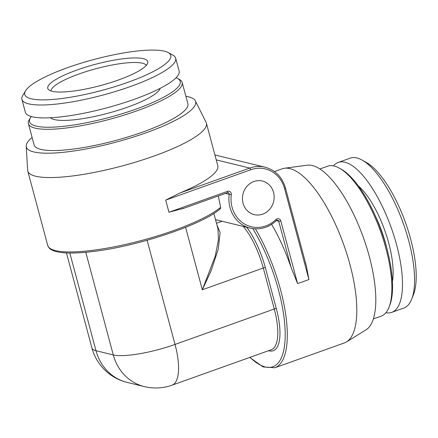 <?xml version="1.0" encoding="UTF-8"?>
<svg xmlns="http://www.w3.org/2000/svg" width="438" height="438" viewBox="0 0 438 438"><rect width="100%" height="100%" fill="white"/><g stroke="black" fill="none" stroke-linecap="round" stroke-linejoin="round"><path stroke-width="0.66" d="M227.563 192.632A1.61 1.467 -76.3 0 1 229.211 194.379A31.355 28.601 103.7 0 0 250.218 228.132L216.662 219.925A31.355 28.601 -76.3 0 1 215.507 219.591M218.316 195.961L220.626 207.327L220.199 208.554M185.865 96.245A87.638 18.5 165 0 1 188.258 96.732A87.638 18.5 -15 0 1 195.353 100.888A87.638 18.5 -15 0 1 132.944 137.193A87.638 18.5 -15 0 1 33.721 151.915A87.638 18.5 165 0 1 26.209 146.21L27.643 170.19A92.462 19.518 165 0 0 27.78 171.023A92.462 19.518 165 0 0 35.566 176.202A92.462 19.518 -15 0 0 138.386 161.255A92.462 19.518 -15 0 0 206.397 123.166L217.79 165.674A92.462 19.518 165 0 1 179.799 193.038L165.706 200.117L168.959 212.26L227.579 191.329A3.214 2.935 -76.3 0 1 231.308 194.702A29.746 27.134 103.7 0 0 245.072 224.311A29.746 27.134 103.7 0 0 276.022 219.504A1.61 0.372 45.8 0 1 276.504 220.5L277.681 220.128A1.61 1.467 -76.3 0 1 278.716 221.185L276.383 220.615M305.368 262.68L306.37 265.986L308.938 279.553L297.594 283.605L291.193 267.744A92.462 32.489 -109.6 0 0 271.642 224.36M284.525 168.23L307.29 165.208A87.638 30.791 -109.6 0 1 312.332 165.542A87.638 30.791 70.4 0 1 365.659 244.24A87.638 30.791 70.4 0 1 366.064 329.809L346.535 341.892A92.462 32.489 70.4 0 0 346.108 251.615A92.462 32.489 70.4 0 0 289.841 168.586A92.462 32.489 -109.6 0 0 284.525 168.23A92.462 32.489 -109.6 0 0 282.143 168.805L274.44 171.554M346.535 341.892A92.462 32.489 70.4 0 1 344.323 342.954L274.85 367.761A92.462 32.489 -109.6 0 0 255.42 228.866M253.925 181.507A17.285 15.768 103.7 0 0 242.444 198.71A17.285 15.768 103.7 0 0 254.199 214.62A17.285 15.768 103.7 0 0 262.674 214.149A17.285 15.768 103.7 0 0 274.155 196.947A17.285 15.768 103.7 0 0 262.4 181.036A17.285 15.768 103.7 0 0 253.925 181.507M206.397 123.166A92.462 19.518 -15 0 0 206.095 122.372L195.353 100.888M183.867 208.22L168.959 212.26M185.597 227.349L202.323 289.775L215.217 256.241L218.447 239.734L217.943 228.68L213.853 213.426M215.688 220.276L216.662 219.925M268.516 350.723L269.091 350.865A49.85 17.515 -109.6 0 0 276.329 308.648L265.346 267.656A1.61 0.339 -15 0 0 263.287 268.007L202.323 289.775L211.154 270.717L218.283 249.107L220.117 232.578L216.909 224.825M172.035 385.172A48.24 48.24 0 0 1 144.37 386.606A48.24 44.003 -76.3 0 1 113.283 354.928A48.24 10.184 -15 0 0 175.025 344.432A48.24 16.951 70.4 0 1 172.035 385.172L271.286 349.738A48.24 16.951 -109.6 0 0 274.27 308.998L263.287 268.007A48.24 16.951 -109.6 0 0 243.304 226.441M85.782 252.288L113.283 354.928L95.993 350.707A48.24 44.003 103.7 0 0 127.08 382.379L144.37 386.606M26.209 146.21A87.638 18.5 165 0 1 32.1 137.444M182.175 82.464A79.596 16.803 -15 0 1 136.99 110.809A79.596 16.803 165 0 1 28.41 123.669L34.104 144.923A79.596 16.803 -15 0 0 142.684 132.062A79.596 16.803 -15 0 0 187.869 103.724L182.175 82.464A79.596 16.803 -15 0 0 179.421 79.448L177.516 78.407A77.986 16.463 -15 0 0 176.098 77.75M28.41 123.669A79.596 16.803 165 0 1 29.286 119.678L30.414 117.822A77.986 16.463 165 0 1 31.317 116.546M177.516 78.407A77.986 16.463 -15 0 1 135.944 109.133A77.986 16.463 165 0 1 58.993 126.768A77.986 16.463 165 0 1 30.414 117.822M50.414 117.756A57.285 12.094 -15 0 0 127.699 107.118A57.285 12.094 -15 0 0 160.16 88.345M175.665 58.177L179.126 71.082A79.596 16.803 -15 0 1 133.94 99.421A79.596 16.803 165 0 1 25.36 112.281L21.9 99.377A79.596 16.803 165 0 1 22.776 95.385L25.596 90.748A75.577 15.954 165 0 1 67.671 67.633A75.577 15.954 -15 0 1 168.154 52.555L172.911 55.155A79.596 16.803 -15 0 1 175.665 58.177A79.596 16.803 -15 0 1 130.48 86.516A79.596 16.803 165 0 1 21.9 99.377M25.596 90.748A75.577 15.954 165 0 0 53.294 99.421A75.577 15.954 165 0 0 127.863 82.333A75.577 15.954 -15 0 0 168.154 52.555M118.38 80.017A51.766 10.928 165 0 1 48.508 89.593A51.766 10.928 165 0 1 77.154 69.949A51.766 10.928 -15 0 1 147.732 63.006A51.766 10.928 -15 0 1 118.38 80.017M50.945 90.94A49.445 10.441 165 0 1 79.092 73.967A49.445 10.441 -15 0 1 146.292 65.393M362.111 160.089L366.409 162.509A75.577 26.554 70.4 0 1 410.674 239.186A75.577 26.554 -109.6 0 1 413.521 294.456L411.731 299.05A79.596 27.966 -109.6 0 0 408.731 240.84A79.596 27.966 70.4 0 0 362.111 160.089A79.596 27.966 70.4 0 0 350.269 158.14L338.218 162.443A79.596 27.966 70.4 0 1 396.68 245.143A79.596 27.966 -109.6 0 1 391.747 312.365L403.798 308.062A79.596 27.966 -109.6 0 0 411.731 299.05M385.878 312.716A79.596 27.966 -109.6 0 0 391.747 312.365M333.449 165.882A79.596 27.966 70.4 0 1 338.218 162.443M339.428 168.187L341.147 169.156A77.986 27.402 70.4 0 1 386.825 248.28A77.986 27.402 -109.6 0 1 389.76 305.313L389.043 307.153A79.596 27.966 -109.6 0 0 386.048 248.943A79.596 27.966 70.4 0 0 339.428 168.187A79.596 27.966 70.4 0 0 327.586 166.237L319.866 168.991M373.4 318.913L381.115 316.159A79.596 27.966 -109.6 0 0 389.043 307.153M269.091 350.865A1.61 1.467 103.7 0 0 268.976 350.559M250.016 357.331A90.852 31.925 -109.6 0 0 285.182 336.877A90.852 31.925 -109.6 0 0 252.808 228.631M265.346 267.656A49.85 17.515 -109.6 0 0 246.736 227.284M308.938 279.553L284.53 188.46A1.61 0.339 -15 0 0 285.439 187.891C282.16 176.99 275.382 170.097 265.099 167.212A31.355 28.601 103.7 0 0 249.726 168.066L216.241 159.886M231.308 194.702L225.373 193.443M284.53 188.46A29.746 27.134 103.7 0 0 250.771 169.741A1.61 0.564 -109.6 0 0 249.726 168.066L179.799 193.038M220.626 207.327A92.462 19.518 165 0 1 139.733 240.966A92.462 19.518 165 0 1 55.5 250.596A92.462 19.518 165 0 1 47.715 245.417L27.78 171.023M276.022 219.504A3.214 2.935 -76.3 0 1 280.774 220.834A1.61 0.339 165 0 1 278.716 221.185L291.193 267.744M280.774 220.834L297.594 283.605M250.771 169.741L165.706 200.117M227.579 191.329A1.61 0.564 70.4 0 1 227.481 192.687L228.132 192.649M222.104 221.256L216.492 223.26M276.329 308.648A1.61 0.339 -15 0 0 274.27 308.998L175.025 344.432L147.119 240.276M66.456 252.923L91.931 348.002A48.24 10.184 -15 0 0 95.993 350.707L69.817 253.022M358.24 185.827A59.699 20.975 70.4 0 1 388.752 243.21A59.699 20.975 -109.6 0 1 392.432 281.585M375.169 215.54A57.285 20.126 70.4 0 1 385.67 243.731A57.285 20.126 -109.6 0 1 386.716 247.87M265.099 167.212L214.916 154.953M249.742 357.424L263.052 366.918L274.85 367.761M182.197 208.855L227.481 192.687M250.218 228.132C259.969 230.213 268.729 227.672 276.504 220.5M220.577 208.488C203.391 224.53 136.727 246.736 91.728 251.653C80.597 252.972 71.339 253.339 63.959 252.764C58.812 252.365 54.832 251.461 52.007 250.054C49.866 249.074 48.432 247.53 47.715 245.417M91.931 348.002A48.24 48.24 0 0 0 127.08 382.379M306.37 265.986L285.439 187.891"/></g></svg>

